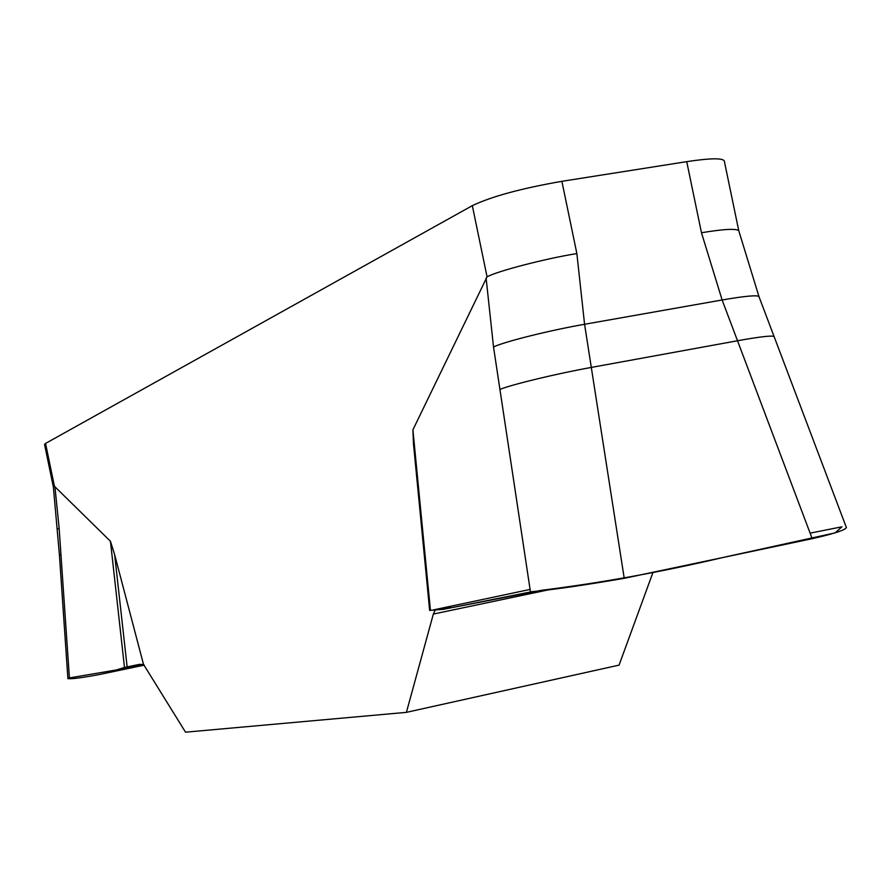 <?xml version="1.0" encoding="UTF-8"?>
<svg xmlns="http://www.w3.org/2000/svg" width="891" height="891" viewBox="0 0 891 891"><rect width="100%" height="100%" fill="white"/><g stroke="black" fill="none" stroke-linecap="round" stroke-linejoin="round"><path stroke-width="1.34" d="M653.036 572.256L619.067 665.12L406.407 712.355L185.528 732.179L143.496 664.352L138.383 664.575L124.484 667.459L110.439 541.249L114.638 554.681L143.496 664.352M406.407 712.355L433.349 614.066L435.176 610.057M413.446 443.161L412.912 429.83L487.065 276.834L472.319 205.654L45.552 443.428L44.55 444.42L53.382 487.087L59.441 555.204L60.944 554.458L59.129 528.085L57.648 528.931M45.552 443.428L54.418 486.263L110.439 541.249M54.418 486.263L53.382 487.065M738.762 230.724L724.305 161.004C722.701 157.907 710.172 158.119 686.727 161.65L561.887 181.319C521.413 188.369 491.554 196.488 472.319 205.654M846.45 527.695L758.987 296.647L738.75 230.68C735.999 228.397 723.57 229.087 701.473 232.751L686.727 161.65M561.887 181.319L576.867 253.59C546.874 258.256 497.011 271.154 487.065 276.834M576.867 253.59L584.574 324.279L722.122 299.977L701.473 232.751M412.912 429.83L430.431 610.324L429.651 610.446L413.457 443.562M530.468 591.947L499.929 389.423C511.568 384.567 556.585 373.685 591.301 367.426L624.235 578.326C583.449 585.331 552.676 589.775 531.927 591.669L443.406 609.333L430.431 610.324M499.929 389.423L493.514 346.922L486.096 277.981M846.316 527.372C846.06 529.811 834.689 533.575 812.202 538.687L737.514 340.752C760.134 336.698 772.33 335.306 774.09 336.575M812.202 538.687L624.235 578.326M493.514 346.922C505.052 341.52 549.903 330.316 584.574 324.279L591.301 367.426L737.514 340.752L722.122 299.977C744.898 296.046 757.172 294.921 758.965 296.58M114.638 554.681L127.135 666.925M124.484 667.459L116.22 669.987L69.409 677.928L60.944 554.458M69.041 677.984L67.905 678.396C69.587 679.388 79.99 678.118 99.113 674.587L144.297 665.143M530.089 589.419L433.783 609.834L452.984 607.428L541.115 590.354C600.801 582.914 661.289 571.989 722.601 557.577L835.201 532.851L841.928 526.804L810.119 533.141M54.897 486.441L59.129 528.085M433.349 614.066L552.086 589.085M139.787 664.33L134.441 665.454M143.317 664.33L116.587 669.909M143.217 664.307L117.445 669.698M67.916 678.742L59.441 555.193M143.306 664.318L116.855 669.854"/></g></svg>
